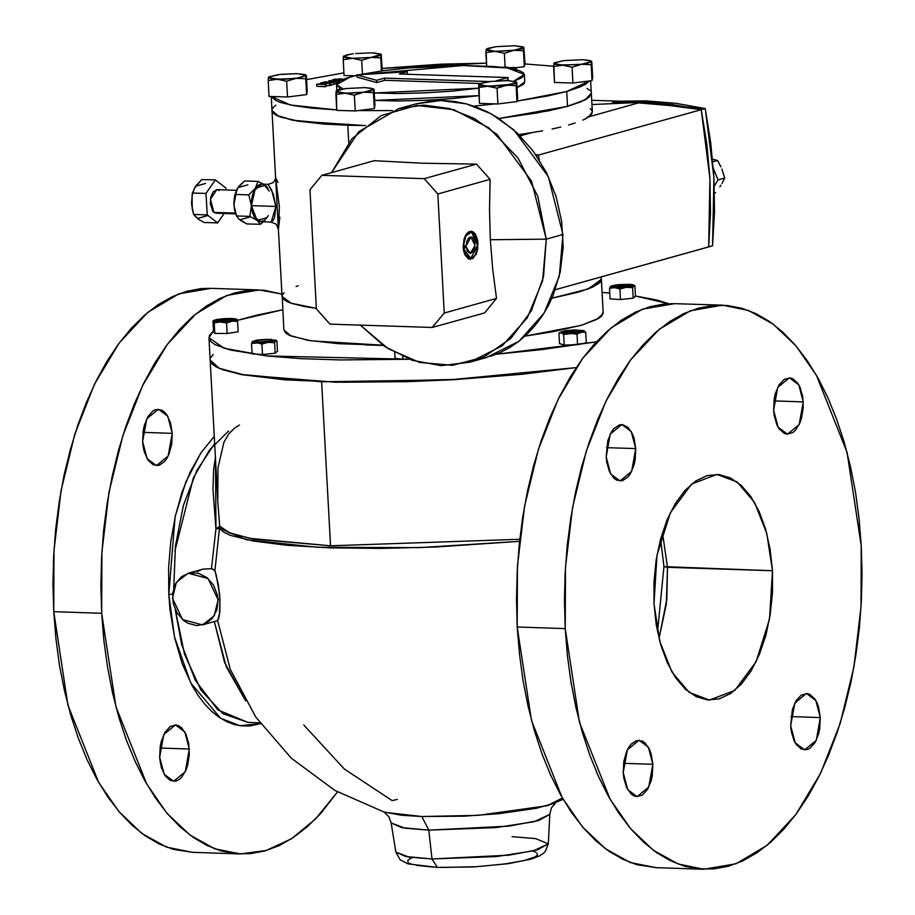 <?xml version="1.0" encoding="UTF-8"?>
<svg xmlns="http://www.w3.org/2000/svg" width="915" height="915" viewBox="0 0 915 915"><rect width="100%" height="100%" fill="white"/><g stroke="black" fill="none" stroke-linecap="round" stroke-linejoin="round"><path stroke-width="1.37" d="M660.596 539.152L663.935 566.579L667.493 567.243L662.506 532.633L667.493 567.243L772.443 570.708L769.504 619.146L756.133 661.682L734.825 690.413L709.514 700.044L689.281 692.461L671.976 672.01L659.726 641.186L654.031 603.763L653.985 581.666L656.215 559.786L660.641 538.969L667.092 519.995L675.316 503.616L684.992 490.44L695.755 480.993L707.192 475.628L718.858 474.542L730.307 477.802L741.104 485.259L750.826 496.628L759.107 511.485L765.626 529.259L770.133 549.252L772.443 570.708L772.489 592.794L770.247 614.674L765.821 635.502L759.381 654.465L751.158 670.855L741.482 684.02L730.719 693.467L719.282 698.843L707.615 699.918L696.166 696.67L685.369 689.212L675.647 677.832L667.367 662.975L660.847 645.212L656.341 625.208L654.031 603.763L656.97 555.313L670.34 512.789L691.649 484.046L716.96 474.428L737.193 481.999L754.486 502.449L766.747 533.285L772.443 570.708L663.935 566.579L657.542 631.727L663.935 566.579L660.596 539.152M203.016 569.096L211.502 568.615L215.94 528.904L219.52 528.241L246.284 539.747L317.585 547.307L419.39 547.628L519.548 541.36L434.785 547.056L380.594 548.405L330.452 547.811L287.15 545.317L253.066 541.051L230.111 535.252L223.214 531.878L219.52 528.241L214.933 570.56L218.296 584.811L219.966 599.302L218.09 599.828L214.236 615.841L202.524 624.899L182.554 619.615L172.535 598.318L176.389 582.306L188.101 573.259L208.071 578.532L218.09 599.828L219.966 599.302L219.577 594.178L216.146 574.792L214.579 569.965L211.502 568.615L203.107 569.073L188.193 573.236M200.717 453.165L185.848 481.999L175.154 516.723L168.795 594.498L169.996 609.344L174.674 637.812L182.245 663.741L192.402 686.136L198.338 695.743L204.766 704.15L211.628 711.287L218.857 717.086L226.382 721.477L234.126 724.44L242.029 725.927L250.001 725.927L260.489 723.674L239.97 725.675L220.595 718.241L190.629 682.853L174.502 637.012L168.795 594.498L172.603 594.064L168.795 594.498L168.577 568.009L170.762 541.634L175.291 516.151L182.016 492.327L190.755 470.859L201.243 452.387L214.293 436.295M247.942 722.438L222.883 713.7L200.98 690.104L184.521 654.122L175.245 609.516L181.685 644.412L195.341 680.405L217.896 709.891L247.942 722.438L259.871 722.827M512.103 836.63L535.584 838.563L548.268 843.836L533.502 850.836L496.513 856.577L432.04 858.979L437.427 867.443L432.04 858.979L508.946 855.148L537.562 849.761L548.268 843.836L545.283 851.43L543.544 853.226L539.415 855.982L531.158 859.105L508.591 863.6L473.558 866.928L437.496 867.454L408.079 863.92L400.232 859.826L395.886 852.094L405.94 856.6L432.04 858.979L428.815 830.134L404.876 828.201L391.197 822.962L395.886 852.094L409.039 857.126L432.04 858.979L428.815 830.134L401.662 827.652L391.197 822.962L388.864 816.763L384.037 812.04M202.615 624.865L217.644 620.587L230.271 669.174L255.8 717.063L291.279 758.158L334.947 790.411L384.655 812.234L421.849 816.523L428.815 830.134L421.849 816.523L463.997 816.157L499.178 813.629L536.259 808.3L555.13 802.993M555.725 802.741L551.436 807.956L549.789 814.373L538.649 820.538L508.866 826.142L428.815 830.134L495.919 827.629L534.417 821.659L549.789 814.373L548.268 843.836M172.237 433.321L168.154 456.059L156.499 465.655L147.121 458.644L142.626 441.579L143.175 430.588L144.284 425.384L147.956 416.542L153.057 410.892L155.916 409.554L161.703 410.092L164.403 411.956L166.827 414.804L170.533 422.959L172.237 433.321L171.688 444.313L168.966 454.263L166.907 458.358L164.494 461.652L158.947 465.358L153.16 464.809L148.036 460.108L144.33 451.941L143.209 446.943L142.626 441.579L146.709 418.841L158.364 409.245L167.742 416.256L172.237 433.321L142.934 432.349L172.237 433.321M189.325 748.996L185.253 771.734L173.598 781.33L164.208 774.319L159.725 757.254L160.274 746.263L161.383 741.058L165.043 732.217L170.156 726.567L175.932 724.955L178.791 725.767L181.49 727.631L185.997 734.185L188.753 743.632L189.336 754.52L187.678 765.192L186.065 769.938L181.593 777.327L178.894 779.683L176.035 781.033L170.259 780.484L165.123 775.771L161.429 767.616L160.308 762.618L159.725 757.254L163.808 734.516L175.463 724.92L184.841 731.931L189.325 748.996L160.034 748.024L189.325 748.996M635.753 448.636L631.682 471.374L620.015 480.97L610.637 473.959L606.153 456.894L607.8 440.698L611.472 431.857L613.896 428.563L619.444 424.869L622.36 424.594L627.919 427.271L632.425 433.824L634.049 438.274L635.753 448.636L635.204 459.627L634.095 464.831L630.435 473.673L628.01 476.967L622.463 480.672L616.687 480.123L613.988 478.259L609.481 471.705L606.725 462.258L606.153 456.894L610.225 434.156L621.88 424.56L631.27 431.571L635.753 448.636L606.451 447.664L635.753 448.636M652.852 764.311L648.769 787.049L637.115 796.645L627.736 789.634L623.241 772.569L623.79 761.577L626.512 751.627L628.571 747.532L630.984 744.238L636.543 740.532L642.319 741.081L645.018 742.946L649.513 749.499L651.148 753.949L652.852 764.311L652.304 775.302L651.194 780.506L647.534 789.348L642.421 794.998L636.646 796.61L633.775 795.798L631.076 793.934L626.581 787.38L623.824 777.933L623.241 772.569L627.324 749.831L638.979 740.235L648.358 747.246L652.852 764.311L623.55 763.339L652.852 764.311M820.32 717.566L816.249 740.315L804.582 749.9L795.204 742.889L790.72 725.835L792.367 709.628L796.039 700.799L801.151 695.137L806.927 693.524L809.786 694.336L814.922 699.049L816.992 702.766L818.616 707.204L820.32 717.566L819.771 728.557L818.662 733.761L815.002 742.603L809.889 748.264L807.03 749.602L801.254 749.053L796.119 744.352L794.048 740.635L791.292 731.199L790.72 725.835L794.792 703.086L806.447 693.501L815.837 700.501L820.32 717.566L791.018 716.605L820.32 717.566M803.221 401.891L799.15 424.64L787.495 434.225L778.105 427.225L773.621 410.16L774.17 399.169L775.28 393.965L778.939 385.124L784.052 379.462L789.828 377.849L792.687 378.661L797.823 383.374L799.893 387.091L802.649 396.527L803.233 407.415L801.574 418.086L799.962 422.833L795.49 430.222L792.79 432.589L787.014 434.202L784.155 433.39L779.02 428.678L776.949 424.96L774.204 415.524L773.621 410.16L777.693 387.411L789.359 377.826L798.738 384.826L803.221 401.891L773.93 400.93L803.221 401.891M659.017 638.361L666.314 603.866L667.493 567.243L666.783 599.542L659.017 638.361M330.498 545.752L519.777 539.267L330.498 545.752L321.611 381.807L330.498 545.752L253.203 539.004L230.26 533.216L219.692 526.205L215.94 528.904L213.001 489.456L213.63 469.052L215.437 457.283L215.94 528.904L219.692 526.205L214.933 570.56L211.502 568.615L215.94 528.904L219.097 528.55L219.692 526.205L228.659 532.564L249.898 538.397L330.498 545.752M576.21 367.578L449.665 379.885L321.611 381.807L240.336 374.315L218.056 367.864L210.164 360.098L219.12 368.345L244.374 375.07L335.485 382.184L457.649 379.428L576.21 367.578L521.161 374.327L453.405 379.679L407.461 381.715L341.787 382.287L285.011 379.862L241.995 374.635L222.871 369.809L216.466 367.064L212.269 364.124L210.164 360.064L212.269 364.124L216.466 367.064L222.871 369.809L241.995 374.635L285.011 379.862L341.787 382.287L407.461 381.715L453.405 379.679L521.161 374.327L576.21 367.578M722.393 305.21L674.607 303.631L642.421 309.178L611.323 327.684L582.741 358.28L558.036 399.535L538.352 449.505L524.615 505.858L517.478 565.95L517.261 626.958L565.207 628.548L565.424 567.529L572.573 507.436L586.309 451.095L605.982 401.125L630.698 359.87L659.269 329.274L690.379 310.768L722.553 305.21L748.379 310.414L773.129 324.162L796.027 346.007L816.374 375.287L847.004 452.353L861.255 545.923L861.049 606.931L853.901 667.024L840.164 723.376L820.481 773.347L795.775 814.59L767.205 845.186L736.095 863.703L703.921 869.25L678.095 864.046L653.344 850.31L630.446 828.464L610.099 799.172L579.47 722.107L565.207 628.548L517.261 626.958L516.495 599.417L517.158 571.738L519.251 544.185L522.751 517.044L527.612 490.554L533.811 464.98L541.28 440.572L549.926 417.56L559.694 396.172L570.48 376.603L582.18 359.046L594.681 343.674L607.857 330.635L621.582 320.056L635.742 312.026L650.176 306.628L664.759 303.929L674.755 303.631M258.876 289.895L211.079 288.317L178.905 293.864L147.795 312.381L119.224 342.976L94.52 384.22L74.836 434.19L61.099 490.543L53.951 550.636L53.745 611.643L101.691 613.233L101.908 552.214L109.045 492.133L122.782 435.78L142.466 385.81L167.171 344.555L195.753 313.959L226.851 295.454L259.036 289.906L281.946 294.07L263.772 290.204L249.189 290.192L234.606 292.903L220.172 298.29L206.012 306.319L192.287 316.91L179.111 329.949L166.61 345.321L154.91 362.878L144.124 382.447L134.356 403.835L125.698 426.848L118.241 451.255L112.042 476.829L107.169 503.307L103.681 530.46L101.588 558.001L100.924 585.68L101.691 613.233L53.745 611.643L52.967 584.102L53.63 556.423L55.724 528.87L59.223 501.729L64.096 475.24L70.295 449.665L77.752 425.258L86.41 402.245L96.178 380.857L106.963 361.288L118.664 343.731L131.154 328.359L144.33 315.32L158.066 304.741L172.214 296.712L186.649 291.313L201.231 288.614L211.239 288.317M245.632 700.924L226.268 666.692L214.396 621.582L224.69 662.552L245.632 700.924M397.293 799.333L392.226 800.625L344.349 769.012L303.814 725.023M562.382 798.006L547.078 805.749L562.382 798.006M216.947 620.862L218.536 618.917L219.428 615.12L219.966 599.302L219.794 612.238L217.644 620.587L230.271 669.185M383.877 811.96L401.433 815.208L421.849 816.523L477.87 815.391L547.078 805.749L563.16 799.333M214.693 443.603L196.805 470.562L183.366 505.583L175.463 545.889L173.713 588.265M197.526 571.566L201.975 569.416M192.608 852.357L173.255 849.326L159.073 843.927L145.313 835.887L132.092 825.284L119.545 812.223L107.776 796.839L96.921 779.283L87.085 759.702L78.347 738.302L70.787 715.278L64.496 690.859L59.532 665.285L55.929 638.796L53.745 611.643L67.996 705.213L98.626 782.279L118.973 811.559L141.871 833.405L166.622 847.153L192.447 852.357L240.245 853.935M337.521 791.875L315.469 819.051L291.439 838.803L266.162 850.55L240.393 853.935L214.567 848.731L189.828 834.995L166.919 813.149L146.572 783.858L115.953 706.803L101.691 613.233L103.887 640.386L107.478 666.875L112.453 692.449L118.744 716.857L126.293 739.88L135.031 761.28L144.879 780.861L155.733 798.429L167.491 813.812L180.038 826.863L193.259 837.465L207.03 845.506L221.201 850.916L235.658 853.638L250.241 853.638L264.824 850.939L279.258 845.54L293.418 837.511L307.143 826.931L320.319 813.893L337.521 791.875M656.124 867.672L636.771 864.641L622.6 859.242L608.83 851.19L595.608 840.599L583.061 827.537L571.303 812.154L560.449 794.586L550.601 775.016L541.863 753.605L534.314 730.593L528.024 706.174L523.048 680.6L519.457 654.111L517.261 626.958L531.524 720.528L562.153 797.594L582.489 826.874L605.398 848.72L630.138 862.456L655.963 867.66L703.761 869.25M861.255 545.923L859.071 518.771L855.468 492.281L850.504 466.707L844.213 442.288L836.653 419.264L827.915 397.865L818.079 378.284L807.224 360.727L795.455 345.344L782.908 332.282L769.687 321.68L755.927 313.639L741.745 308.241L727.288 305.519L712.705 305.507L698.122 308.218L683.688 313.605L669.54 321.634L655.803 332.225L642.627 345.264L630.126 360.636L618.437 378.192L607.651 397.762L597.884 419.15L589.226 442.162L581.757 466.57L575.569 492.133L570.697 518.622L567.197 545.775L565.104 573.316L564.441 600.995L565.207 628.548L567.403 655.689L571.006 682.19L575.97 707.764L582.26 732.172L589.809 755.195L598.559 776.595L608.395 796.176L619.249 813.744L631.007 829.127L643.565 842.177L656.787 852.78L670.546 860.821L684.729 866.231L699.174 868.953L713.769 868.953L728.351 866.253L742.786 860.855L756.934 852.826L770.67 842.246L783.846 829.207L796.336 813.835L808.037 796.279L818.822 776.709L828.59 755.321L837.248 732.309L844.705 707.901L850.904 682.327L855.777 655.838L859.277 628.697L861.37 601.144L862.033 573.465L861.255 545.923M239.444 425.029L234.743 427.934L229.105 433.516L223.992 442.197L218.033 467.84L217.816 501.317L219.692 526.205L217.827 501.466M210.622 357.788L213.172 354.46L210.622 357.788M444.05 867.466L474.942 866.745M481.301 866.322L505.286 863.909L524.295 860.558L535.435 856.783L537.471 854.919L537.014 853.169M535.858 852.357L534.086 851.591M411.716 857.87L408.456 859.757L407.747 860.683L408.204 862.433M409.371 863.245L411.132 864.012M416.428 865.35L433.218 867.111M228.681 430.999L209.478 449.974L193.397 477.722L174.914 551.047M218.09 599.828L217.37 594.647L213.458 584.971L206.779 577.457L198.349 573.225L189.462 572.927L181.467 576.622L175.577 583.724L172.695 593.172L173.255 603.511L177.167 613.176L183.858 620.702L187.918 623.275L196.748 625.586L205.36 623.847L212.429 618.346L216.901 609.916L218.09 599.828M365.096 344.909L383.225 345.447L365.096 344.909M596.34 341.855L496.433 354.197L541.348 349.679L596.34 341.855M409.531 359.286L266.62 355.969L224.152 348.318L208.963 337.784L213.538 330.841L209.409 335.473L209.1 338.699L211.056 341.798L215.254 344.738L230.191 350.022L267.718 356.095L301.412 358.68L340.586 359.972L409.531 359.286M237.34 320.41L282.804 309.762L257.024 315.115L237.34 320.41M602.127 292.468L609.745 293.075L602.127 292.468M635.433 295.957L668.568 303.666L657.325 300.109L635.433 295.957M234.137 320.422L216.443 321.382L224.381 320.25L234.137 320.422M235.464 319.507L233.142 320.673L226.199 321.554L218.696 321.634L214.991 320.742L224.735 318.775L235.464 319.507L225.765 321.588L215.036 320.856L217.358 319.69L228.281 318.649L235.464 319.507M237.202 319.998L237.603 321.359L232.021 321.154L226.565 323.029L220.355 321.931L214.259 322.892L214.831 333.392L213.572 331.573L213.229 320.799L223.283 321.897L232.021 321.154L236.802 319.838L236.242 319.026L232.742 318.523L224.164 318.614L216.226 319.621L213.012 321.085L213.572 331.573L214.831 333.392L227.126 333.529L238.175 331.848L237.603 321.359L238.175 331.848L227.126 333.529L226.565 323.029L227.126 333.529L214.831 333.392L213.858 320.399L218.468 319.209L228.59 318.489M215.7 319.907L219.886 319.06M230.157 318.431L236.711 319.232M236.928 319.415L232.021 321.154L237.603 321.359L236.928 319.415M218.799 321.977L213.584 320.948L214.259 322.892L218.799 321.977M232.021 321.154L220.355 321.931L226.565 323.029L232.021 321.154M270.771 341.043L255.331 342.256L270.771 341.043L270.691 339.602L270.771 341.043L273.025 341.295L270.771 341.043M257.584 342.507L253.878 341.604L259.746 339.991L270.691 339.602L274.34 340.654L267.066 342.267L257.584 342.507L253.935 341.444L259.357 340.037L269.021 339.534L274.397 340.494L268.53 342.119L257.584 342.507M269.01 339.511L276.89 340.757L275.69 340.712L274.614 342.748L268.209 342.37L261.919 344.074L262.479 354.574L252.071 353.911L251.499 343.422L270.909 342.027L275.804 340.277L266.105 339.339L257.367 340.083L252.586 341.387L253.146 342.21L256.658 342.713L251.499 343.422L252.071 353.911L262.479 354.574L275.175 353.236L277.451 351.257L276.89 340.757L277.451 351.257L275.175 353.236L274.614 342.748L275.175 353.236L262.479 354.574L261.919 344.074L252.586 341.387L252.025 342.176L252.746 341.272L258.453 339.98M251.499 343.422L252.025 342.176L251.499 343.422M256.875 340.357L271.629 339.396M266.597 342.61L256.658 342.713L261.919 344.074L266.597 342.61M275.69 340.712L268.209 342.37L274.614 342.748L275.69 340.712M395.028 358.223L402.852 359.355L408.662 358.966L402.852 359.355L402.692 356.507L402.852 359.355L395.028 358.223L394.72 352.561L395.028 358.223M581.162 331.893L563.457 332.843L564.452 332.591L564.383 331.15L564.452 332.591L573.408 331.607L581.162 331.882M580.167 332.145L568.821 333.174L562.016 332.202L565.813 330.875L575.306 330.121L582.489 330.967L578.738 332.419L569.244 333.174L562.439 332.58L562.473 331.745L564.383 331.15L575.718 330.121L582.523 331.093L580.167 332.145M581.288 332.214L583.827 331.31L583.267 330.498L574.243 329.926L565.493 330.67L560.598 332.419L570.297 333.369L581.288 332.214L577.022 334.204L577.594 344.703L586.24 342.793L585.669 332.294L581.288 332.214L563.686 334.593L564.258 345.092L577.594 344.703L586.24 342.793L585.669 332.294L584.468 331.161L585.669 332.294L581.288 332.214L577.022 334.204L570.297 333.369L577.022 334.204L577.594 344.703L564.258 345.092L563.686 334.593L561.284 332.797L558.985 333.071L559.557 343.571L564.258 345.092L559.557 343.571L558.985 333.071L561.284 332.797L563.686 334.593L570.297 333.369L561.284 332.797L560.884 331.871L574.243 329.926L583.267 330.498L581.288 332.214M560.861 331.871L558.985 333.071M564.349 330.91L563.251 331.081M584.468 331.161L583.644 330.647M575.947 329.949L574.243 329.926M631.018 286.246L628.754 285.995L628.685 284.554L632.391 285.446L626.523 287.07L612.295 286.933L612.329 286.098L615.669 285.24L625.162 284.474L632.345 285.331L628.594 286.772L617.248 287.527L611.872 286.567L617.739 284.942L628.685 284.554L628.754 285.995L613.325 287.207L621.262 286.075L631.018 286.246M629.612 284.348L618.06 284.691L613.107 285.446L610.465 286.772L614.64 287.665L623.218 287.573L632.78 286.12L633.798 285.24L633.123 284.851L629.612 284.348L633.477 284.988L632.608 287.699L633.169 298.187L635.445 296.208L634.884 285.709L635.445 296.208L633.169 298.187L632.608 287.699L626.203 287.321L619.913 289.026L620.473 299.525L633.169 298.187L620.473 299.525L619.913 289.026L614.64 287.665L609.493 288.374L610.065 298.873L620.473 299.525L610.065 298.873L609.493 288.374L610.58 286.349L609.493 288.374L614.64 287.665L619.913 289.026L626.203 287.321L632.608 287.699L634.278 285.446L626.203 287.321L614.64 287.665L610.74 286.223L618.06 284.691L630.938 284.508M634.884 285.709L634.278 285.446L634.884 285.709M614.869 285.308L616.447 284.931M601.041 277.874L601.338 280.047L600.114 282.289L593.103 286.91L580.27 291.576L551.917 298.13L588.757 288.751L601.407 279.212L603.157 313.525L601.407 279.235M603.065 311.878L601.921 315.767L599.165 318.065L582.089 325.065L553.083 331.733L524.924 336.194L581.094 325.351L596.957 319.381L603.157 313.525L601.338 280.047L587.579 289.186L551.917 298.13L577.605 292.354L591.353 287.699L599.359 283.044L601.098 280.779L601.281 276.89M382.825 345.172L338.664 343.708L308.241 340.357L289.46 335.359L286.109 333.403L283.89 329.96L291.062 336.045L311.249 340.838L382.825 345.172M296.094 286.464L298.313 285.686M282.175 297.135L286.361 301.241L290.718 303.105L303.723 306.388L316.338 308.309L291.084 303.242L282.083 296.506L291.084 303.242L316.338 308.309L292.491 303.7L284.291 299.926L282.083 296.483M283.89 329.995L282.14 295.682M478.019 243.196L475.983 254.564L470.15 259.357L463.219 247.325L464.042 239.227L465.872 234.8L468.434 231.975L472.746 231.575L475.32 233.931L477.733 240.508L477.744 248.686L476.383 253.661L472.803 258.533L468.48 258.934L464.877 254.725L463.505 250.001L463.219 247.325L465.255 235.956L471.076 231.152L478.019 243.196M469.75 362.26L441.179 365.623L412.162 360.224L384.632 346.419L360.441 325.134L388.063 348.661L419.665 362.466L452.513 365.348L483.818 357.079L510.867 338.344L531.329 310.768L543.476 276.719L546.232 239.124L490.349 239.753L492.785 269.319L496.548 298.45L484.561 312.907L432.257 327.501L329.96 324.127L316.361 308.824L309.922 189.771L321.897 175.314L374.212 160.708L321.897 175.314L424.194 178.688L321.897 175.314L309.922 189.771L316.361 308.824L329.96 324.127L432.257 327.501L444.233 313.044L437.782 193.991L424.194 178.688L476.509 164.094L422.318 163.225L374.212 160.708L422.318 163.225L476.509 164.094L490.097 179.397L489.559 209.741L490.349 239.753L546.232 239.124L542.538 280.882L527.303 317.802L502.141 345.927L469.75 362.26L486.483 357.582L518.874 341.249L544.036 313.124L559.282 276.216L562.977 234.446L548.36 176.584L513.773 129.839L491.069 113.803L466.295 103.841L440.721 100.49L415.696 103.921L398.951 108.588L423.988 105.156L449.551 108.519L474.336 118.47L497.028 134.516L531.626 181.25L546.232 239.124L562.977 234.446L546.232 239.124L537.768 196.313L517.913 157.815L488.862 127.848L453.817 109.731L416.622 105.454L381.372 115.484L351.966 138.725L331.619 172.603L358.76 131.623L398.951 108.588M415.57 103.955L433.104 100.81L444.038 100.547L455.041 101.531L465.998 103.761L476.818 107.227L487.386 111.87L497.611 117.658L516.62 132.446L533.102 151.009L546.438 172.626L556.114 196.496L561.741 221.67L563.125 247.187L560.209 272.087L553.083 295.396L548.039 306.17L542.046 316.213L535.195 325.431L527.52 333.746L519.114 341.066L510.055 347.323L500.425 352.458L490.314 356.427M490.349 239.753L489.559 209.741L490.097 179.397L437.782 193.991L444.233 313.044L496.548 298.45L492.785 269.319L490.349 239.753M490.097 179.397L437.782 193.991L424.194 178.688L476.509 164.094L490.097 179.397M484.561 312.907L432.257 327.501L444.233 313.044L496.548 298.45L484.561 312.907M466.307 247.119L463.196 247.016L466.307 247.119L467.416 251.213L470.39 253.569L466.307 247.119L463.768 248.205L466.307 247.119M466.238 245.826L470.893 236.951L474.988 245.403L470.344 253.569L473.49 251.282L474.828 247.199L474.816 242.498L473.455 238.678L471.991 237.26L470.344 236.996L468.732 237.923L466.879 241.228L466.238 245.826L463.653 246.158L464.683 238.861L466.478 235.006L468.869 232.639L472.815 232.559L475.125 234.812L477.287 240.874L477.31 248.342L475.182 254.816L472.883 257.527L468.949 258.202L465.541 254.725L463.276 248.205L470.722 258.43L477.561 245.483L471.591 232.113L465.987 235.796L463.173 246.146L466.238 245.826M538.397 155.138L536.43 155.687L538.397 155.138L535.63 154.509L538.397 155.138L535.63 154.509L538.397 155.138L539.381 160.171L538.397 155.138L701.233 109.697L709.926 178.471L708.656 246.913L712.613 245.815L713.872 177.361L705.179 108.588L701.233 109.697L705.179 108.588L618.677 101.188L645.91 100.844L675.567 103.281L705.179 108.588L710.761 142.9L713.872 177.361L714.489 211.754L712.613 245.815L555.256 289.735L708.656 246.913L709.926 178.471L701.233 109.697L706.815 143.998L709.926 178.471L710.543 212.852L708.656 246.913L710.543 212.852L709.926 178.471L706.815 143.998L701.233 109.697L641.964 101.954L671.621 104.379L701.233 109.697L538.397 155.138L539.381 160.171L538.397 155.138M591.948 104.493L646.367 102.125L701.233 109.697L671.621 104.379L641.964 101.954L588.894 116.765L592.337 111.802L591.33 93.204L585.188 99.815L566.579 106.598L498.892 118.481L548.554 110.818L567.529 106.334L581.288 101.679L589.283 97.036L591.33 93.181L589.283 97.036L586.035 99.346L567.529 106.334L585.428 99.689L591.33 93.204L590.655 80.76M612.455 102.423L641.964 101.954L588.894 116.765L585.451 118.836L591.765 113.906L592.337 111.767M264.515 220.366L260.1 221.682L255.914 219.234L252.792 213.515L251.362 205.669L254.359 217.049L260.615 221.716L271.172 222.071L273.253 220.24L274.592 217.29L275.93 206.481L251.362 205.669L252.529 194.655L256.76 186.534L259.586 184.533L261.884 184.121L254.084 190.514L251.362 205.669L275.93 206.481L273.356 194.232L268.118 184.327L272.842 182.817L274.98 180.244L275.644 177.739M272.11 111.127L273.436 113.231L276.296 115.233L293.646 120.38L322.892 123.937L347.791 125.263L348.729 142.614L347.791 125.263L292.526 120.162L277.371 115.77L272.007 110.498L274.088 113.803L280.768 117.143L298.976 121.283L325.877 124.154L365.645 125.641L347.791 125.263L365.645 125.641L297.764 121.089L278.755 116.377L272.007 110.498L271.252 96.475M582.832 120.094L585.451 118.836L582.832 120.094M575.238 122.999L568.547 125.046L575.238 122.999M560.769 127.036L552.088 128.958L560.769 127.036M542.561 130.799L532.198 132.584L542.561 130.799M518.885 134.619L532.198 132.584L520.2 135.935L532.198 132.584L518.885 134.619M272.007 110.521L275.69 178.333L279.384 207.03L278.435 229.185L282.083 296.506M275.827 105.282L274.603 106.186M589.9 90.471L586.973 88.423M284.13 292.674L282.38 294.939M260.947 221.716L264.767 220.172L268.278 215.551M266.711 186.786L267.889 188.421M278.435 229.185L276.181 224.209L271.172 222.071L275.93 206.481L271.778 190.263L268.141 184.327M277.977 182.394L275.655 177.876L278.435 229.173L279.864 217.244M591.719 100.295L641.964 101.954L591.719 100.295M592.234 111.15L590.301 108.519M517.078 87.588L524.787 81.881L523.586 84.134L517.078 87.588M350.548 76.883L356.839 75.293L346.087 78.244L339.659 81L336.72 83.688L337.383 86.216L343.159 88.995L336.537 84.615L350.548 76.883M359.561 74.698L463.013 65.503L507.322 67.916L524.387 74.435L513.624 81.206L521.264 78.049L524.203 75.362L523.54 72.834L519.297 70.558L506.635 67.813L494.443 66.532L463.265 65.503L408.845 67.916L383.236 70.707L359.561 74.698M566.728 91.454L567.529 106.334L566.728 91.454L580.476 86.799L585.223 84.466L589.637 80.886L566.728 91.454L517.101 101.13L547.753 95.938L566.728 91.454M306.616 79.571L343.926 72.903L306.616 79.571M382.138 68.339L486.483 63.135L440.801 64.199L382.138 68.339M524.878 63.97L553.621 66.2L524.878 63.97M271.378 96.487L275.484 100.341L279.83 102.217L292.846 105.499L311.157 108.062L336.743 109.96L290.261 104.985L271.378 96.487M357.605 110.646L392.558 110.624L357.605 110.646M473.833 106.14L495.621 103.887L473.833 106.14M329.8 85.495L326.072 85.793L329.697 85.518L329.583 83.288L319.049 84.066L325.5 84.432L316.693 84.134L327.307 83.334L320.879 82.968L329.686 83.265L329.8 85.495M326.106 86.525L316.807 86.365L316.693 84.134L316.807 86.365L325.626 86.662L325.992 84.294L326.106 86.525M333.849 84.363L329.88 85.187L329.755 82.956L332.339 82.236L321.851 82.693L324.916 81.847L333.723 82.133L333.849 84.363L333.723 82.133L329.755 82.956L329.88 85.187L330.784 85.221L330.658 82.991L330.784 85.221L333.849 84.363M329.835 84.386L329.629 82.144L329.835 84.386M335.874 83.757L335.759 81.526L332.5 82.087L331.173 81.515L332.957 80.863L328.897 80.737L328.965 81.973L329.377 80.6L337.006 80.852L328.897 80.737L332.957 80.863L331.779 81.698L335.759 81.526L335.874 83.757L333.826 83.974L336.079 83.723M479.048 95.652L452.479 98.568L425.018 100.353L398.059 100.993L374.693 100.456L479.048 95.652M337.669 90.288L340.06 88.435M374.292 93.01L397.659 93.547L424.617 92.918L452.079 91.134L478.648 88.217L374.292 93.01M407.392 73.989L406.637 74.195L407.392 73.989L407.278 71.759L407.392 73.989M508.191 79.788L505.183 80.623L508.191 79.788L508.065 77.546L508.191 79.788M479.952 83.471L384.7 80.326L376.808 82.533L356.942 77.1L356.816 74.87L356.942 77.1L376.808 82.533L376.683 80.291L376.808 82.533L384.7 80.326L384.575 78.095L384.7 80.326L479.952 83.471M498.892 118.481L567.529 106.334L537.334 112.934L498.892 118.481M274.054 106.655L272.315 108.919M399.386 73.966L407.278 71.759L356.816 74.87L376.683 80.291L384.575 78.095L489.056 81.549L384.575 78.095L376.683 80.291L356.816 74.87L407.278 71.759L399.386 73.966L508.065 77.546L399.386 73.966M496.102 80.886L508.065 77.546L496.102 80.886M341.707 79.536L336.766 80.909L336.903 83.345L336.766 80.909L339.637 81.012L336.766 80.909L341.707 79.536M343.228 79.308L334.135 79.25L332.591 80.154L336.903 80.428L332.294 79.925L340.586 78.827L343.228 79.308M340.094 78.965L342.176 79.365L340.094 78.965L340.151 79.971L340.094 78.965L334.044 79.502L340.094 78.965M339.797 80.074L333.323 79.891L339.797 80.074M335.759 81.526L336.789 81.275L335.759 81.526M333.861 80.897L336.777 80.989L332.911 81.607L336.777 81L333.861 80.897M325.397 83.116L325.34 82.007L325.397 83.116M333.723 82.133L330.658 82.991L332.339 82.236L321.851 82.693L324.916 81.847L333.723 82.133M320.422 83.837L320.387 83.105L320.422 83.837M320.879 82.968L329.686 83.265L319.049 84.066L325.5 84.432L316.693 84.134L327.307 83.334L320.879 82.968M507.802 67.984L507.768 67.252L506.052 67.733L507.768 67.252L507.802 67.984M503.582 67.115L507.768 67.252L503.582 67.115M506.418 67.39L503.021 67.275L506.418 67.39M515.465 69.437L515.408 68.373L512.686 68.831L515.408 68.373L515.465 69.437M516.22 67.79L515.408 68.373L516.094 67.71L513.544 67.401L516.22 67.79M508.591 68.11L513.544 67.401L508.591 68.11M508.957 68.168L508.568 67.596L508.957 68.168M513.052 68.636L512.995 67.561L508.934 67.71L512.995 67.561L513.052 68.636M514.653 68.328L515.317 67.984L512.995 67.561L515.317 68.007L512.183 68.728L514.653 68.328M236.436 190.331L216.866 189.691L210.461 199.138L213.938 212.372L235.384 213.081L213.938 212.372L212.886 211.319L210.37 203.919L210.827 197.114L213.184 191.773L216.889 189.691M196.245 217.381L193.603 214.487L192.264 209.135L191.99 195.627L194.575 187.93L201.723 179.512L215.322 179.958L206.035 193.454L192.436 193.008L195.65 186.214L201.723 179.512L215.322 179.958L206.035 193.454L207.19 214.933L193.603 214.487L191.59 203.702L192.436 193.008L206.035 193.454L207.19 214.933L217.644 222.917L204.045 222.471L198.818 219.44L193.603 214.487L207.19 214.933L217.644 222.917L224.152 213.458L217.644 222.917L204.045 222.471L198.818 219.44L197.4 218.433L207.259 215.677M225.879 189.988L225.765 187.941L215.322 179.958L225.765 187.941L225.879 189.988M217.873 189.874L219.017 190.514M217.518 212.932L216.306 213.195M216.112 213.195L213.938 212.372L216.089 213.195L235.67 213.836M205.52 183.458L195.65 186.214L194.655 187.861M191.544 201.243L191.807 206.104M196.748 184.807L195.65 186.214M267.5 187.815L262.811 184.235M261.53 184.121L257.71 185.665L254.427 189.84L252.185 196.004L251.316 203.222L251.968 210.393L254.015 216.432L257.172 220.401L260.626 221.716M239.078 186.214L236.974 189.256M236.608 189.988L234.732 195.421L233.863 202.638L234.514 209.821L235.796 214.167L233.908 205.097L236.493 215.906L249.955 216.34L251.362 205.669L248.789 194.861L255.434 188.181L258.076 181.376L244.614 180.93L237.98 187.609L235.327 194.426L248.789 194.861L235.327 194.426L233.908 205.097L234.171 199.619L236.688 189.805L239.318 185.871L244.614 180.93L258.076 181.376L263.44 184.167L258.076 181.376L255.434 188.181L265.293 185.436L266.494 186.454L263.806 184.395L269.227 191.098M238.575 218.776L236.493 215.906L249.955 216.34L257.172 220.401L260.398 224.335L246.947 223.889L241.194 220.858L239.719 219.829L249.589 217.072M267.043 217.644L268.095 215.917L267.043 217.644L257.172 220.401L251.362 205.669L255.434 188.181L248.789 194.861L251.362 205.669L249.955 216.34L257.172 220.401L260.398 224.335L263.36 221.807L260.398 224.335L246.947 223.889L238.518 218.799L235.532 213.252L233.908 205.097L236.642 189.908M247.839 184.853L237.98 187.609M498.435 46.516L514.779 45.796L523.883 47.306L524.958 63.581L524.318 66.646L523.689 47.626L513.83 50.382L523.46 50.817L524.318 66.646L516.071 67.699L524.318 66.646L524.958 63.581L523.883 47.306L522.053 48.712L515.911 50.096L495.049 51.309L504.371 53.264L513.83 50.382L523.46 50.817L523.106 46.928L523.883 47.306M505.114 67.172L504.371 53.264L505.114 67.172M486.631 66.04L485.911 52.658L495.049 51.309L486.14 49.467L486.631 66.04M486.322 49.147L495.999 46.711L512.457 45.83M486.654 48.907L485.911 52.658L495.049 51.309L504.371 53.264L513.83 50.382L497.222 51.354L489.685 50.897L486.231 49.81L487.787 48.381L496.01 46.711M514.779 45.796L523.106 46.928M714.466 193.031L715.667 192.699L714.466 193.031M720.951 185.185L719.831 186.74M714.26 186.065L718.046 179.946L724.691 178.093L722.049 183.343L724.691 178.093L718.046 179.946L713.288 168.223L718.046 179.946L714.26 186.065M721.901 169.081L724.691 178.093L721.901 169.081M712.774 161.841L717.554 160.502L720.94 166.873L717.554 160.502L712.774 161.841M712.545 159.256L717.554 160.502L712.545 159.256M372.096 52.784L381.178 54.294L382.264 70.581L381.178 54.294L371.124 57.37L380.766 57.817L380.995 54.626L378.204 56.067L371.124 57.37L352.344 58.297L361.665 60.264L371.124 57.37L380.766 57.817L381.475 70.947L380.903 54.282L374.441 52.979M362.42 74.104L361.665 60.264L362.42 74.104M343.228 59.212L344.063 75.476L354.62 75.819L344.063 75.476L343.205 59.647L352.344 58.297L343.445 56.456L343.274 58.251M343.628 56.135L350.903 54.134M355.752 53.505L372.085 52.784L355.752 53.505M343.949 55.895L343.205 59.647L352.344 58.297L361.665 60.264L371.124 57.37L354.517 58.343L346.979 57.885L343.525 56.799L346.236 55.014L353.304 53.711M280.745 74.447L297.089 73.715L306.182 75.224L307.257 91.511L306.399 75.682M299.434 73.909L304.775 74.607L305.999 75.556L296.128 78.301L305.759 78.747L306.228 75.27M268.221 80.143L269.067 96.407L287.527 97.013L306.616 94.565L307.257 91.511L306.616 94.565L305.759 78.747L306.616 94.565L287.527 97.013L286.669 81.195L296.128 78.301L277.348 79.228L286.669 81.195L287.527 97.013L269.067 96.407L268.209 80.577L277.348 79.228L268.438 77.386L268.267 79.182M268.633 77.066L268.209 80.577L277.348 79.228L286.669 81.195L296.128 78.301L305.759 78.747L305.999 75.556L298.21 78.015L284.222 79.216L271.984 78.816L268.941 78.049L268.964 76.826L280.539 74.378L297.089 73.715M306.182 75.224L305.404 74.847M268.953 76.826L278.309 74.641M336.331 91.008L336.766 110.349L335.908 94.52L345.047 93.17L354.368 95.137L363.827 92.243L373.469 92.69L373.88 89.167L374.967 105.454L374.109 89.624L373.103 88.789L373.697 89.498L363.827 92.243L345.047 93.17L354.368 95.137L355.226 110.955L354.368 95.137L363.827 92.243L373.469 92.69L374.327 108.508L373.88 89.167M348.443 88.378L364.788 87.657L373.103 88.789M346.019 88.583L362.443 87.691M374.967 105.454L374.327 108.508L355.226 110.955L336.766 110.349L355.226 110.955L374.327 108.508L374.967 105.454M364.788 87.657L371.456 88.298L373.697 89.498L370.907 90.94L361.597 92.507L347.22 93.216L337.361 92.278L336.228 91.672L336.663 90.768L346.007 88.583L336.926 90.619L336.137 91.328L335.908 94.52L345.047 93.17L336.137 91.328L336.651 90.768M478.625 87.097L487.752 86.182L497.062 88.149L497.92 103.967L479.471 103.361L478.614 87.531L487.752 86.182L478.842 84.34L478.671 86.136M479.025 84.02L479.471 103.361L497.92 103.967L497.062 88.149L501.706 86.33L508.946 85.061L516.163 85.69L516.575 82.178L517.661 98.454L516.803 82.636L515.808 81.801M479.357 83.78L491.126 81.389L507.482 80.669L515.797 81.801L516.392 82.499L506.521 85.255L516.163 85.69L517.021 101.519L516.575 82.178M509.838 80.863L516.3 82.167L515.614 83.219L512.171 84.306L487.752 86.182L497.062 88.149L506.521 85.255L494.615 86.17L482.388 85.77L479.334 84.992L479.071 83.986L486.277 82.018M517.661 98.454L517.021 101.519L497.92 103.967L517.021 101.519L517.661 98.454M488.713 81.584L507.482 80.669M554.021 63.089L553.609 66.601L562.748 65.24L572.069 67.207L581.528 64.325L591.159 64.759L592.016 80.589L572.927 83.036L572.069 67.207L581.528 64.325L562.748 65.24L572.069 67.207L572.927 83.036L554.467 82.43L553.609 66.601L562.748 65.24L553.838 63.41L554.467 82.43L572.927 83.036L592.016 80.589L591.159 64.759L591.799 61.705L592.657 77.523L591.799 61.705L590.804 60.87L591.582 61.248M566.145 60.459L582.489 59.738L590.804 60.87M584.834 59.932L589.157 60.367L591.387 61.568L581.528 64.325L591.159 64.759L591.387 61.568L587.178 63.375L579.287 64.588L558.951 65.011L554.341 64.061L554.364 62.838L563.697 60.653L582.489 59.738M592.657 77.523L592.016 80.589L592.657 77.523M554.353 62.849L563.709 60.653M217.816 501.317L208.963 337.807M555.874 802.638L555.13 803.004M213.229 320.799L213.847 320.41M275.507 340.048L276.616 340.586M634.61 285.537L633.5 285M468.103 258.739L470.699 258.442M469.006 231.644L471.591 232.113M261.862 184.121L268.118 184.327M524.787 81.881L524.387 74.435M336.869 90.642L336.537 84.626M332.328 80.692L332.294 79.925M516.392 69.677L516.289 67.904M236.528 215.986L235.796 214.167M380.411 53.916L381.178 54.294"/></g></svg>
